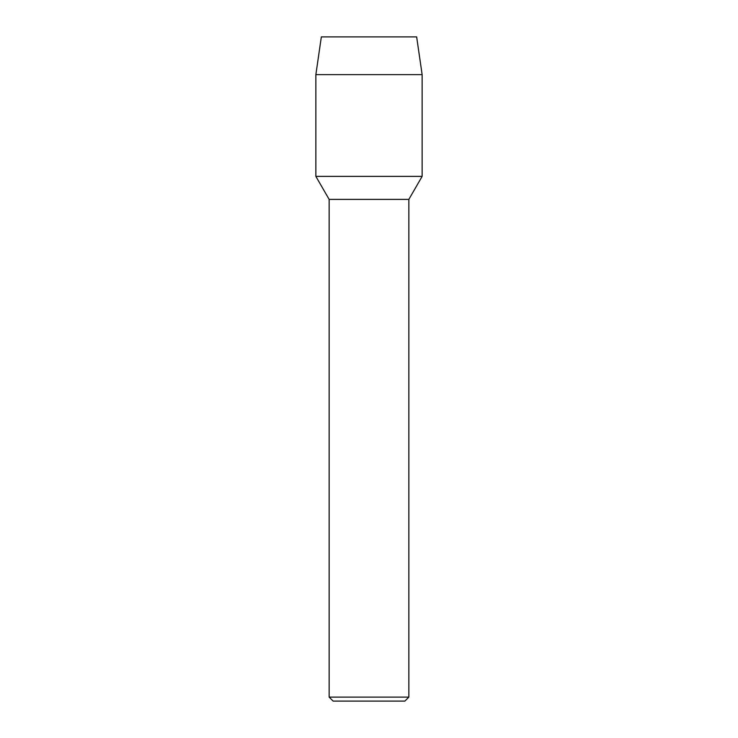 <?xml version="1.0" encoding="UTF-8"?>
<svg xmlns="http://www.w3.org/2000/svg" width="738" height="738" viewBox="0 0 738 738"><rect width="100%" height="100%" fill="white"/><g stroke="black" fill="none" stroke-linecap="round" stroke-linejoin="round"><path stroke-width="1.11" d="M329.148 199.389L329.148 697.115L408.852 697.115L408.852 199.389L329.148 199.389L315.864 176.382L422.136 176.382L422.136 74.63L422.136 176.382L315.864 176.382L315.864 74.63L321.344 36.9L416.656 36.9L422.136 74.63L416.656 36.9M329.148 697.115L333.133 701.1L404.867 701.1L408.852 697.115M315.864 74.63L422.136 74.63M408.852 199.389L422.136 176.382"/></g></svg>
